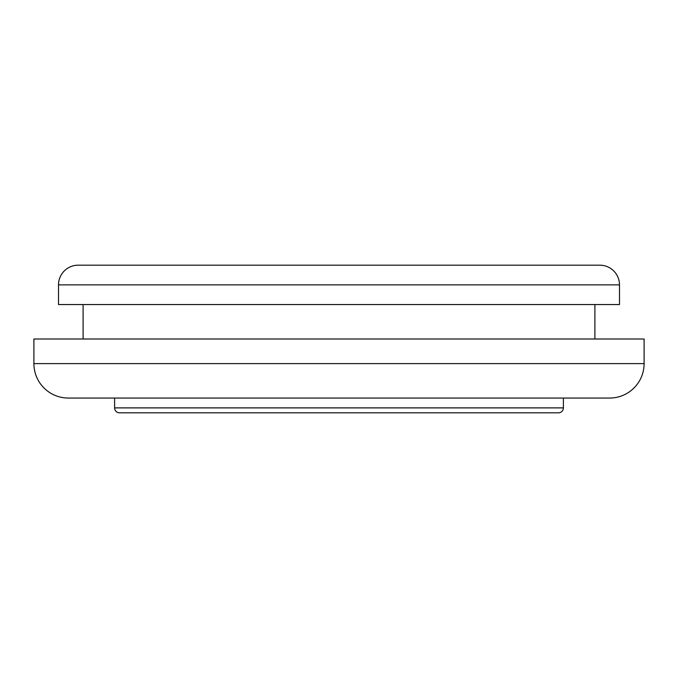 <?xml version="1.0" encoding="UTF-8"?>
<svg xmlns="http://www.w3.org/2000/svg" width="678" height="678" viewBox="0 0 678 678"><rect width="100%" height="100%" fill="white"/><g stroke="black" fill="none" stroke-linecap="round" stroke-linejoin="round"><path stroke-width="1.02" d="M78.19 265.183L599.81 265.183A19.687 19.687 0 0 1 619.497 284.87L619.497 304.549L58.503 304.549L58.503 284.87A19.687 19.687 0 0 1 78.19 265.183M127.396 412.817L550.604 412.817M558.477 412.817L119.523 412.817A4.924 4.924 0 0 1 114.607 407.893L563.393 407.893A4.924 4.924 0 0 1 558.477 412.817M609.649 398.054L68.351 398.054A34.451 34.451 0 0 1 33.9 363.603L644.1 363.603A34.451 34.451 0 0 1 609.649 398.054M132.32 265.183L545.68 265.183L132.32 265.183M114.607 398.054L114.607 407.893M563.393 398.054L563.393 407.893M644.1 363.603L644.1 339L33.9 339L33.9 363.603M83.106 304.549L83.106 339M594.894 304.549L594.894 339M619.497 284.87L58.503 284.87"/></g></svg>
